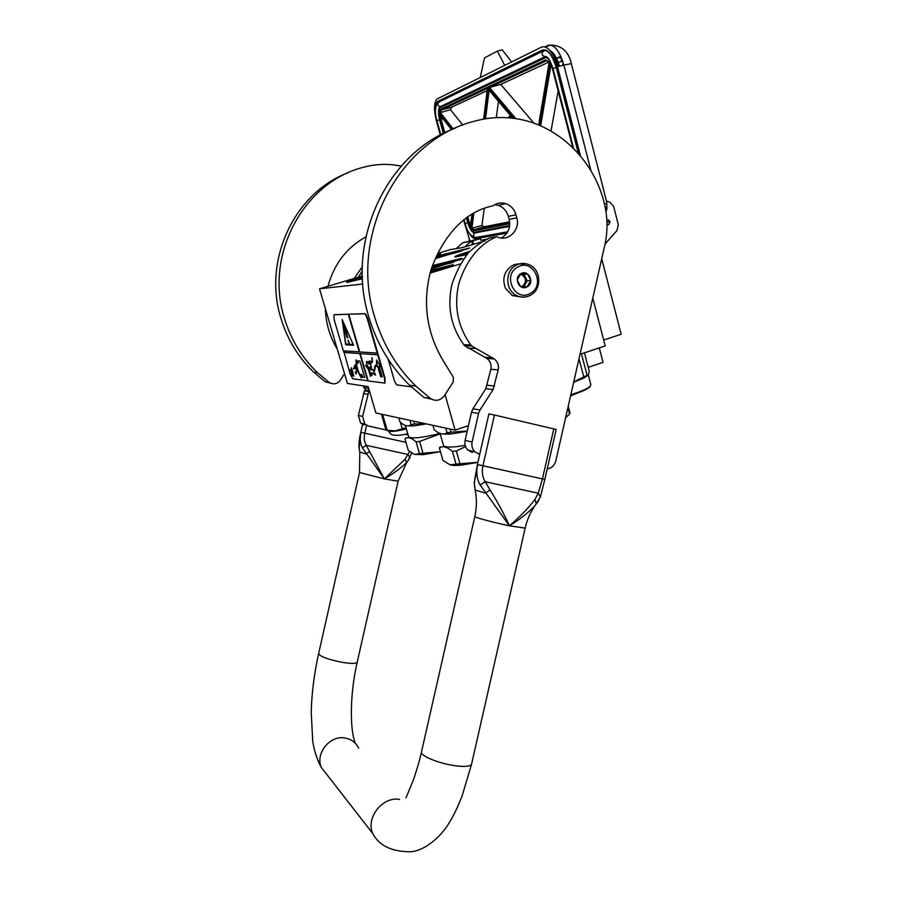 <?xml version="1.0" encoding="UTF-8"?>
<svg xmlns="http://www.w3.org/2000/svg" width="897" height="897" viewBox="0 0 897 897"><rect width="100%" height="100%" fill="white"/><g stroke="black" fill="none" stroke-linecap="round" stroke-linejoin="round"><path stroke-width="1.35" d="M436.85 256.071L469.759 247.964L435.493 258.628M436.615 256.508L469.479 248.121M432.477 265.59L461.092 258.448L462.617 258.728L431.311 268.909M432.309 266.061L462.448 258.841M466.922 254.501L455.553 256.957C452.682 257.069 457.392 255.208 469.703 251.384M437.882 254.21L440.494 253.784L437.433 255.017M430.863 270.3L453.176 264.637C454.028 265.019 439.698 269.526 430.392 271.802M362.377 276.881C350.234 280.548 345.154 282.398 347.161 282.409L362.455 278.698M438.42 253.212L450.866 249.489L462.258 247.628L485.098 240.878M362.792 284.013L319.523 288.812L362.354 275.984M461.114 263.718L429.988 273.148M455.048 257.002L469.165 251.956M362.399 277.24L347.049 282.42M468.458 425.638L455.104 430.156L375.865 412.956L368.185 386.641L347.386 383.434L319.523 288.812M455.104 430.156L445.08 394.646M580.023 354.293L605.228 345.939L592.782 298.118M601.719 258.796L621.173 334.245L603.692 340.008M599.274 347.913L603.053 362.354L588.23 367.322M580.505 156.022L557.53 66.726C553.09 52.194 547.798 45.624 541.653 47.025L437.052 98.995C433.913 102.426 433.711 109.782 436.458 121.073L440.292 135.077M456.192 248.615L462.74 242.751L480.4 238.68L480.837 240.261L487.99 239.028M469.837 240.631L463.502 219.81M604.544 204.247L606.865 203.361L606.854 209.304L604.914 205.884M606.854 209.304L605.98 211.636M606.865 203.361L606.282 201.051L609.725 202.072L613.626 206.344L618.302 224.687L616.979 230.518L605.049 244.062M480.4 238.68L471.643 241.158L472.562 244.533M462.74 242.751L471.643 241.158M472.753 240.968L473.638 244.219M606.865 220.214L608.525 219.933L606.865 220.146M608.525 219.933L609.982 221.492L606.944 222.008M607.011 225.338L608.951 224.396L609.982 221.492M511.626 61.938L502.242 49.851L497.308 51.129L484.481 57.935L480.254 77.512M471.194 241.293L464.713 246.888M504.708 65.369L497.308 51.129M488.495 89.521L512.927 118.269M472.652 213.587L470.802 228.533L481.958 225.506L484.257 208.239M550.68 63.878L549.973 62.689L539.422 125.333M538.783 125.064L549.39 61.96M533.995 123.237L500.717 84.419L489.459 87.458L487.654 87.211L483.763 119.077M487.654 87.211L487.564 88.13M462.785 125.087L450.462 109.625L439.227 112.977L452.166 129.448M440.416 115.534L441.111 119.178L440.113 119.492L439.62 114.524M470.521 226.706L472.091 213.912M496.299 117.653L498.463 101.35M481.958 225.506L484.122 226.806L509.608 221.783M551.016 131.074L558.181 90.956M562.755 65.335L563.226 62.745M562.744 61.243L558.248 62.308M556.454 58.126L558.663 57.531L561.679 58.484L561.118 61.624M487.127 90.72L451.64 107.18L450.462 109.625M558.663 57.531L556.633 58.484M549.199 61.927L500.717 84.419M510.797 115.982L509.048 116.554L509.395 117.899M511.873 117.72L511.458 116.767M511.458 118.101L510.214 116.083M511.783 117.148L511.963 118.157M509.731 117.922L510.516 117.014L511.122 118.056M512.243 118.18L512.131 117.552M510.258 117.978L509.586 117.384M525.126 265.187C520.675 263.292 516.313 263.494 512.019 265.77C504.125 271.376 501.961 278.922 505.538 288.419L512.366 295.618L522.032 297.098M530.396 293.308C546.116 285.179 532.919 257.775 517.67 267.115C501.771 275.289 515.248 302.805 530.396 293.308M527.223 286.782C535.105 282.712 528.468 268.999 520.854 273.686C512.927 277.767 519.632 291.514 527.223 286.782M527.156 286.715L530.755 280.548L527.615 274.078L520.865 273.753L517.255 279.931L520.417 286.423L527.156 286.715M530.755 280.548L527.201 280.851L525.642 277.633L522.839 274.785L520.484 274.247L527.615 274.078M523.848 286.614L525.418 283.912L525.642 277.633L524.083 274.415M522.278 286.535L525.418 283.912L527.201 280.851M520.395 274.359L522.076 274.863C526.483 278.474 526.617 282.252 522.458 286.165L521.751 286.513M436.02 257.618L461.877 250.913M467.685 248.895L436.256 257.17M459.499 251.676L435.751 258.123M467.774 253.503L463.659 255.309M468.402 252.786L456.865 256.766M467.169 254.21L465.644 254.826M565.581 417.879L569.561 413.988L567.891 407.731M569.561 413.988L569.987 412.979L568.216 406.307M570.716 395.297C580.426 392.247 586.739 389.522 589.643 387.112L590.506 385.979M570.84 394.758C580.695 391.653 587.098 388.883 590.047 386.439L590.831 384.566L588.286 374.935M573.676 382.268L584.283 377.85L587.894 375.282M581.447 353.822L587.098 375.26C588.331 375.776 588.993 374.228 589.094 370.607L584.418 352.835M578.991 358.822L583.768 376.908L587.098 375.26M583.768 376.908L573.721 382.032M582.568 391.036L570.582 395.88M368.555 387.919L364.059 388.009M388.524 430.751L395.084 430.863L406.251 428.62M381.404 414.156L386.091 430.246L395.084 430.863L405.982 427.69M402.204 428.609L400.376 422.285M387.302 430.549L382.604 414.414M369.172 390.027L365.617 390.419M368.992 390.072L367.916 390.318M362.209 278.507L357.432 279.92L362.209 278.507M359.338 278.866L354.595 280.256L359.338 278.866M362.399 277.33L348.821 282.129M404.951 438.902L408.281 450.406L414.504 454.409L419.471 453.635L416.073 441.829C411.353 437.646 407.653 436.671 404.951 438.902L405.915 437.848M426.288 423.9L413.696 425.884L410.434 424.999C407.72 426.759 404.267 425.772 400.073 422.038L398.896 417.957M410.434 425.01L411.095 424.528L409.895 420.345M424.92 423.608L414.616 424.068L413.786 421.186M414.616 424.068L411.095 424.528M413.696 425.884L406.487 425.75M406.464 429.36L406.633 430.112M407.956 434.529L407.63 433.386M407.597 433.397L406.666 430.134M407.72 434.081L407.518 433.094M410.064 426.075L409.851 425.324M410.546 426.075L410.265 425.1M441.705 439.272L440.091 433.442C422.352 437.814 411.858 438.936 408.617 436.817L408.37 435.953M440.449 451.673L423.003 453.243L419.594 441.414L440.214 433.879M440.461 451.684L423.036 454.667L414.302 454.353M423.003 453.243L419.471 453.635M419.594 441.414L416.073 441.829M431.883 267.25L453.613 262.193M432.051 266.757L460.845 259.592M452.021 262.72L431.704 267.766M439.395 447.973L442.939 460.396L450.137 464.859L456.046 464.164L452.424 451.393C446.986 446.784 442.647 445.641 439.395 447.973L440.315 446.796M467.18 431.289L451.169 433.991L446.975 432.78C443.567 435.135 439.317 434.126 434.204 429.753L432.948 425.346M446.964 432.78L445.831 428.149M467.247 430.997L451.023 432.197L450.148 429.08M451.023 432.197L447.121 432.679M451.169 433.991L441.616 433.879M441.537 438.532L441.257 437.579M441.963 440.27L443.264 444.632M442.58 442.21L442.883 443.286M442.759 443.32L442.468 441.739M442.255 440.988L442.344 441.773M445.82 434.283L445.607 433.509M445.484 434.283L445.304 433.632M448.343 434.215L448.029 433.083M445.293 434.283L445.125 433.688M448.04 434.226L447.681 432.982M465.173 445.372C452.862 447.513 445.663 447.614 443.567 445.674M477.922 462.314L459.959 463.771L456.338 450.967L465.577 446.65M477.91 462.347L461.585 465.095C456.304 465.61 452.48 465.521 450.137 464.859L449.902 464.781M459.959 463.771L456.046 464.164M456.338 450.967L452.424 451.393M330.545 383.198L325.219 381.752L313.815 372.255C298.443 357.567 287.533 339.772 281.097 318.85C262.395 260.814 294.216 192.485 348.518 172.616M325.219 381.752L329.132 382.38L317.616 372.771C302.087 357.925 291.065 339.918 284.562 318.76C264.088 255.88 303.018 182.203 363.554 167.257C373.264 164.611 383.097 163.792 393.077 164.801L401.206 166.068M365.853 236.864C346.735 247.516 334.11 263.987 327.954 286.289M325.319 308.478C325.824 323.245 329.816 336.801 337.294 349.157M358.486 277.151L362.276 270.939M364.126 424.92L360.56 422.992L358.374 415.446L364.462 390.8L368.779 391.518L369.351 390.632M368.779 391.518L362.623 416.432L364.832 424.068L368.432 426.019L386.002 429.943M408.057 434.866L405.343 434.26M469.131 239.398L469.288 240.8M329.132 382.38C333.426 384.858 337.149 384.151 340.311 380.25L344.538 373.78M352.88 280.357L362.332 266.79M364.462 390.8L365.337 389.455M409.593 451.539L405.085 459.208L384.387 478.897L362.343 447.782C360.123 443.309 359.641 438.162 360.93 432.343L359.114 448.265M411.678 453.063L407.72 461.215L409.895 457.762L408.157 454.487L366.234 445.327C364.26 441.773 363.767 437.747 364.765 433.24L366.559 425.324M406.7 462.594L407.72 461.215L406.408 462.695C401.228 467.875 393.884 473.268 384.387 478.897L366.234 445.327L362.343 447.782M359.753 452.032L366.122 453.983L369.598 451.494M357.23 662.143L357.208 662.221C356.277 663.679 351.512 663.758 342.923 662.446C328.235 659.587 320.139 656.649 318.637 653.61L359.529 472.495L384.387 478.897L398.133 481.184L406.621 462.695L405.085 459.208M474.793 488.002L474.266 483.102L477.675 464.601C476.004 472.226 476.812 479.009 480.097 484.941L509.429 525.799C520.182 519.172 528.692 512.445 534.982 505.605L538.839 500.391M489.986 489.919C497.151 501.188 503.632 513.14 509.429 525.799C520.137 516.549 528.625 507.803 534.892 499.539L538.245 493.193L542.427 478.92L477.417 464.523L488.899 413.865L494.438 415.031L482.922 465.835C481.644 471.777 482.407 477.081 485.232 481.745L489.986 489.919L485.389 493.148L475.197 490.054L474.266 483.102M534.892 499.539L536.417 503.89M534.982 505.594L540.431 496.949L538.245 493.193L485.232 481.745L480.097 484.941M474.244 482.496L477.417 464.523M544.838 479.402L556.174 429.484L553.785 428.878L542.427 478.92L544.838 479.402L540.274 497.364M494.438 415.031L553.785 428.878M431.356 399.12L423.866 397.427L409.604 385.284C390.363 366.469 376.74 343.573 368.723 316.596C345.267 241.327 386.719 152.546 455.586 128.08M423.866 397.427L430.347 398.459L415.905 386.136C396.418 367.052 382.615 343.831 374.498 316.45C348.888 234.98 399.075 139.371 475.388 120.972C487.598 117.675 499.954 116.756 512.445 118.213C555.714 122.923 593.321 158.522 604.163 202.677C607.718 216.917 607.931 231.134 604.769 245.33L555.815 460.879C554.503 465.509 551.633 468.189 547.215 468.918M494.662 204.718L498.216 205.368L505.729 203.619C501.12 202.251 496.86 202.991 492.935 205.862C462.448 211.77 441.212 240.015 430.874 270.244C422.027 303.242 426.658 334.256 444.744 363.274L453.344 377.245L453.277 381.898L444.419 395.667C440.416 400.701 435.718 401.643 430.347 398.459M505.729 203.619C510.886 205.491 514.306 209.214 515.977 214.809L516.784 217.859C520.507 229.867 508.296 242.055 497.465 237.032L496.703 236.696C477.697 244.668 465.027 263.303 458.782 283.901C453.747 306.281 457.75 326.631 470.79 344.941L471.71 346.018L464.691 345.737L463.771 344.683C450.956 326.766 446.998 306.74 451.875 284.596C455.766 272.823 461.204 262.294 468.178 253.032C474.401 246.91 481.442 241.887 489.325 237.974L496.703 236.696M472.226 452.469L467.786 450.025C465.285 447.368 464.399 444.15 465.117 440.393L471.486 412.261L472.921 408.819L485.826 388.659L490.872 369.295C491.668 364.787 490.356 361.177 486.948 358.452L494.247 358.912L471.71 346.018M494.247 358.912C497.7 361.67 499.024 365.337 498.216 369.9L490.872 369.295M472.921 408.819L480.03 410.007L493.103 389.545L498.216 369.9M480.03 410.007L478.572 413.495L472.114 442.019C471.374 445.843 472.271 449.094 474.805 451.796L479.716 454.364M498.216 205.368C503.318 207.218 506.693 210.885 508.341 216.39L509.148 219.395C510.763 227.771 508.128 233.982 501.232 238.019M486.948 358.452L464.691 345.737M384.97 383.064L384.992 378.097L367.848 318.85C366.828 315.654 365.83 313.916 364.855 313.636L334.312 314.701M343.674 350.873L350.099 373.881L352.779 378.814L368.162 380.81M334.166 319.657L343.327 350.85L359.607 351.803L348.653 314.219L333.987 314.802L334.166 319.657M377.715 354.842L360.235 353.597L368.207 380.967L384.824 383.086L384.488 378.254L367.344 319.007C366.324 315.811 365.326 314.073 364.35 313.782L348.653 314.219M350.357 369.497L352.218 375.854L353.945 376.09L351.422 367.748L351.512 371.616L350.357 369.497M359.888 361.043L357.634 360.841L358.352 363.296L357.006 363.162L356.031 359.82C355.84 365.763 357.611 371.795 361.323 377.917L360.347 374.576L361.704 374.755L362.41 377.2L364.698 377.502L359.888 361.043M353.597 369.048L354.136 367.198C354.876 368.869 355.391 369.183 355.694 368.151L355.089 364.911L356.692 370.741L356.008 373.062L355.29 371.661L356.131 374.105L356.737 370.831L355.055 364.81L355.649 368.05C355.369 369.104 354.853 368.779 354.102 367.097L353.642 369.026M355.055 365.012L354.169 367.108L355.055 365.012M367.748 380.9L359.775 353.575L368.062 380.799M343.798 352.443L359.775 353.575M342.138 319.5L345.715 344.818L353.564 345.21L342.138 319.5M348.328 314.32L359.293 351.904M344.112 352.342L360.089 353.474M360.235 353.597L378.041 354.73M348.776 314.309L359.742 351.938L377.211 353.093M380.35 366.66L376.583 359.977L376.594 366.279L377.715 366.391L380.72 376.751L382.223 376.931L379.218 366.548L380.35 366.66M372.188 357.791L372.423 362.276L369.25 361.693L371.201 363.218L367.927 361.749L368.095 362.893L367.882 361.771M370.842 367.635L371.47 367.692C371.089 364.844 370.203 363.431 368.846 363.453L367.792 362.982L367.927 361.749M371.919 361.984L366.458 361.637C366.189 363.621 366.974 365.528 368.824 367.378C369.642 371.829 370.696 374.565 371.997 375.585L371.818 372.726L375.585 375.125L373.152 369.822L374.733 370.371L375.574 365.079L375.069 367.456L374.654 366.537L374.677 370.214L370.91 369.564L370.562 367.49M368.566 363.89L366.705 361.525M371.986 375.596L371.818 372.726M368.813 367.355L368.42 369.34L365.516 365.371L368.432 369.486L370.45 376.381L368.488 369.486L368.869 367.546M352.218 375.854L353.867 375.933M351.086 370.831L352.532 375.765M351.512 371.616L351.747 368.353M362.41 377.2L364.653 377.357M361.704 374.755L362.736 377.099M360.347 374.576L362.018 374.654M356.322 360.796C356.333 365.998 357.892 371.313 360.986 376.751M358.352 363.296L357.993 360.863M355.649 368.05L354.965 368.589M345.715 344.818L353.519 345.087M345.939 344.033L346.029 344.728M379.218 366.548L380.261 366.514M380.72 376.751L382.178 376.785M377.715 366.391L381.046 376.639M376.594 366.279L378.041 366.29M376.919 360.572L376.931 366.178M369.687 360.953L368.858 361.525M369.945 361.222L371.997 362.141L372.008 357.847M370.248 367.344L370.842 369.542L370.181 367.512M371.874 369.373L372.748 369.385M374.027 370.315L374.587 370.495M371.907 369.149L371.291 369.508M368.252 361.603L369.474 361.816M375.451 366.94L375.058 367.546M371.795 369.373L372.973 369.878C371.885 368.532 369.856 371.369 369.945 367.422L371.235 367.591C370.898 365.012 370.057 363.711 368.723 363.677L367.254 361.85M375.585 375.125L372.973 369.878M371.93 357.712L371.93 362.119M352.936 344.37L345.85 344.033L342.62 321.148L353.16 344.302M348.249 341.723L349.146 343.17L348.137 340.299L348.249 341.723M343.977 326.542L346.87 337.16L347.767 338.001L344.863 327.36L343.943 326.553M348.384 340.378L349.213 342.99M344.224 326.542L347.845 337.9M388.21 359.271L394.523 381.158L396.609 384.835L411.286 386.887M591.011 170.912L563.865 65.044L557.53 66.726M606.462 201.107L571.344 63.642L563.865 65.044C559.436 50.524 554.122 43.975 547.921 45.388L545.062 46.812M435.527 109.344C435.55 104.893 436.379 102.191 438.039 101.249L542.438 50.041C547.809 48.842 552.429 54.582 556.308 67.275L578.565 153.757M506.872 233.164L475.567 238.703C473.638 238.894 471.519 237.032 469.221 233.085M547.921 45.388L550.904 45.052M542.438 50.041L543.425 50.837L545.499 50.456M507.556 232.076L474.917 237.593M475.567 238.703L476.083 237.694M438.375 102.314L543.593 50.804M438.039 101.249L439.003 101.854M440.64 99.971L440.236 101.26M560.827 56.309L557.53 57.834M550.366 50.983C553.954 53.73 556.802 58.854 558.898 66.367M608.951 224.396L607 224.71M610.05 221.783L606.955 222.299M550.612 51.297L551.296 51.723M440.685 106.631L545.219 56.859M545.578 56.702L546.318 56.5M509.53 226.392L475.085 232.895L474.143 232.323C471.8 232.121 469.68 228.959 467.786 222.837L466.373 217.646M443.353 133.485L439.586 119.727C438.061 113.302 438.229 109.277 440.113 107.662L544.871 57.969C546.396 57.318 548.056 58.159 549.827 60.503M440.405 106.765L440.113 107.662M439.317 101.787C436.951 103.85 437.243 105.498 440.203 106.709L544.995 56.791L544.871 57.969M509.642 225.573L474.143 232.323M484.335 118.976L488.069 88.781M470.802 228.533L473.706 230.753L509.731 223.779M572.936 147.792L552.619 69.002L549.973 62.689M513.914 118.393L487.665 87.301M549.401 61.882L545.387 59.976L440.55 109.288L439.227 112.977M440.113 119.492L443.869 133.227M466.855 217.298L470.376 227.827M439.227 113.841L451.64 129.661M485.557 118.774L489.112 90.249M509.698 222.815L474.221 229.744L471.957 228.264L473.84 212.914M484.122 226.806L474.221 229.744L473.706 230.753M540.667 125.86L551.016 64.819M515.842 118.673L489.459 87.458L546.542 60.738L545.387 59.976M453.254 129L440.337 112.574M487.407 88.422L441.515 109.894L440.55 109.288M451.64 107.18L441.515 109.894L440.36 112.574M467.752 216.67L469.333 222.445L468.335 222.725M442.883 118.696L441.111 119.178L444.822 132.756M470.992 221.963L469.333 222.445L470.521 225.775M509.541 226.324L474.704 232.906C472.562 233.242 470.241 229.89 467.741 222.848L465.128 223.51L464.007 219.417M439.552 119.783L436.962 120.658L440.831 134.785M475.096 232.906C472.943 234.498 472.988 236.068 475.219 237.615L477.002 237.301M556.23 67.387L553 68.542C550.119 59.931 547.428 55.939 544.95 56.567L544.995 56.791C541.452 55.255 541.115 53.237 543.963 50.725M512.366 295.618L516.302 295.382C521.179 297.759 525.978 297.658 530.71 295.091C542.102 289.182 541.227 269.481 529.163 264.738C524.678 262.832 520.282 263.023 515.966 265.321C504.888 270.928 505.123 290 516.302 295.382C521.079 297.782 525.81 297.726 530.497 295.214M364.193 386.024L364.821 388.177M406.341 428.934C396.171 431.412 390.195 432.062 388.401 430.896C390.049 433.655 391.709 435.034 393.379 435.034C396.496 435.718 401.239 435.292 407.619 433.744M364.989 388.266L368.162 387.953M363.33 393.48L367.635 394.232M358.374 415.446L362.623 416.432M358.688 748.176C355.851 742.481 351.265 739.094 344.908 737.996C329.894 735.114 315.082 753.469 321.305 767.395L327.551 775.434M399.591 799.384C382.571 796.323 365.673 817.616 372.692 833.459L321.305 767.395C316.204 758.896 313.075 744.959 312.705 740.877L311.225 711.915C311.764 692.865 314.23 673.434 318.637 653.61M474.838 516.537L421.523 751.809C419.471 755.498 438.577 763.526 454.992 765.713C464.736 766.98 470.252 766.498 471.542 764.289L471.62 763.919M405.949 442.356L360.807 432.298C360 437.344 359.338 436.2 358.901 446.224L359.775 452.122L359.529 472.484M534.982 505.605C530.295 512.445 527.021 519.946 525.149 528.12L509.429 525.799C493.238 522.503 473.493 517.143 474.861 516.459C476.789 507.646 476.901 498.844 475.197 490.054L475.163 489.874M508.341 216.39L515.977 214.809M509.148 219.395L516.784 217.859M470.79 344.941L463.771 344.683M492.117 357.768L484.84 357.331M494.55 386.069L487.262 385.228M493.103 389.545L485.826 388.659M471.486 412.261L478.572 413.495M465.117 440.393L472.114 442.019M371.19 369.732L370.147 367.333M371.235 367.591L371.414 367.535C371.089 364.978 370.248 363.677 368.902 363.621M571.344 63.642C568.586 51.297 561.432 45.108 549.883 45.074L545.791 47.081M438.723 102.023L543.425 50.837C547.832 49.29 552.092 54.784 556.218 67.331L578.43 153.6M549.984 50.512C553.998 52.822 557.16 58.058 559.47 66.21M443.309 133.507L439.541 119.75C437.052 107.203 439.922 107.505 440.315 106.833M466.328 217.679L467.741 222.848M512.703 118.236L488.293 89.285M572.813 147.657L552.53 69.047L550.197 63.306M538.637 125.008L549.222 61.971C547.361 60.435 546.408 60.032 546.363 60.761L489.291 87.48M483.64 119.099L487.497 87.738M487.419 88.366L441.369 109.916L451.471 107.27M451.527 129.706L439.429 114.289M470.342 227.221L471.968 213.979M507.713 231.796L475.219 237.615C470.432 236.158 467.068 231.46 465.128 223.51M438.398 102.303C434.978 106.328 434.507 112.439 436.962 120.658M551.745 52.901C554.783 55.872 557.138 60.368 558.797 66.389M553 68.542L573.609 148.454M522.839 274.785L522.076 274.863M589.643 387.112L590.047 386.439M584.283 377.85L586.638 375.507M364.081 388.098L363.442 385.912M365.651 390.498L364.967 388.166M405.332 425.425L408.617 436.817M423.036 454.667L419.404 453.68M461.585 465.095L457.84 464.007M364.832 424.068L360.56 422.992M313.815 372.255L317.616 372.771M355.29 743.243C349.449 728.667 350.144 692.361 357.208 662.221L398.133 481.184M525.149 528.12L471.542 764.289L462.09 796.054C456.237 810.798 452.514 817.358 449.195 822.74C444.968 830.667 429.394 849.493 411.375 851.758C392.023 851.915 379.128 845.815 372.692 833.459M421.523 751.809C418.294 766.61 412.766 781.769 411.824 783.743L406.005 797.781M362.59 424.393L360.807 432.298M467.819 348.126L474.883 348.44M474.805 451.796L467.786 450.025M409.604 385.284L415.905 386.136"/></g></svg>
